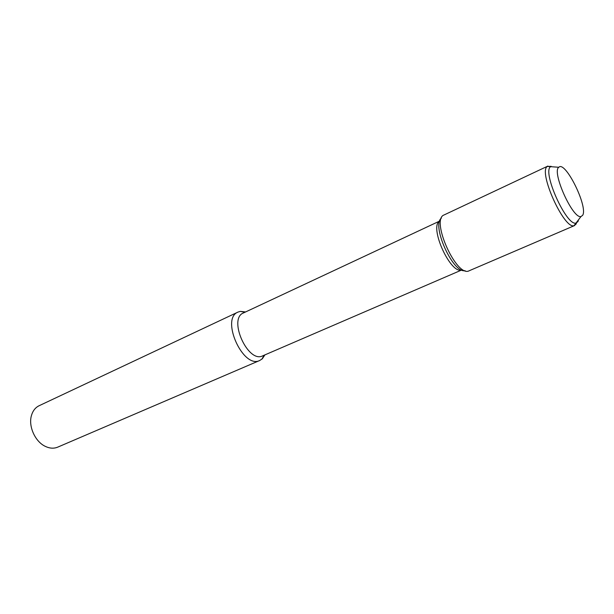 <?xml version="1.0" encoding="UTF-8"?>
<svg xmlns="http://www.w3.org/2000/svg" width="614" height="614" viewBox="0 0 614 614"><rect width="100%" height="100%" fill="white"/><g stroke="black" fill="none" stroke-linecap="round" stroke-linejoin="round"><path stroke-width="0.92" d="M582.64 215.33C588.35 206.979 565.248 160.231 558.809 167.269C551.441 171.667 572.801 219.16 580.982 216.558L582.64 215.33M577.928 221.631L578.572 219.712L577.928 221.631L575.993 223.082L577.928 221.631M558.809 167.269L550.628 166.67C541.909 171.667 566.476 226.29 575.993 223.082L573.983 225.714L576.032 224.171L576.523 222.951M441.412 218.1C431.205 225.161 452.994 273.614 465.051 270.659C452.994 273.614 431.205 225.161 441.412 218.1M439.655 221.124C428.917 226.597 450.4 274.374 461.621 269.976M439.678 221.055L243.413 312.971C227.848 318.766 248.025 363.642 262.692 355.844L461.69 270.007M245.6 311.95L240.281 311.382L238.009 312.081C220.349 318.674 243.121 369.313 259.768 360.472L262.347 358.753L264.91 354.884M238.009 312.081L39.104 405.731C35.359 407.558 32.811 410.827 31.444 415.54C28.198 426.239 35.151 441.696 45.306 446.363C49.734 448.466 53.871 448.727 57.724 447.138L259.768 360.472M551.073 166.363L547.32 166.432L550.628 166.67C541.909 171.667 566.476 226.29 575.993 223.082L580.982 216.558M547.32 166.432C538.041 171.667 563.905 229.191 573.983 225.714M444.137 214.915L444.091 214.946C430.307 219.405 456.709 278.104 469.188 270.759L469.242 270.736M550.451 166.655L551.157 166.325M244.894 312.28L240.281 311.382M264.189 355.191L261.802 359.236M469.188 270.759L574.62 225.538M444.091 214.946L547.872 166.072"/></g></svg>
